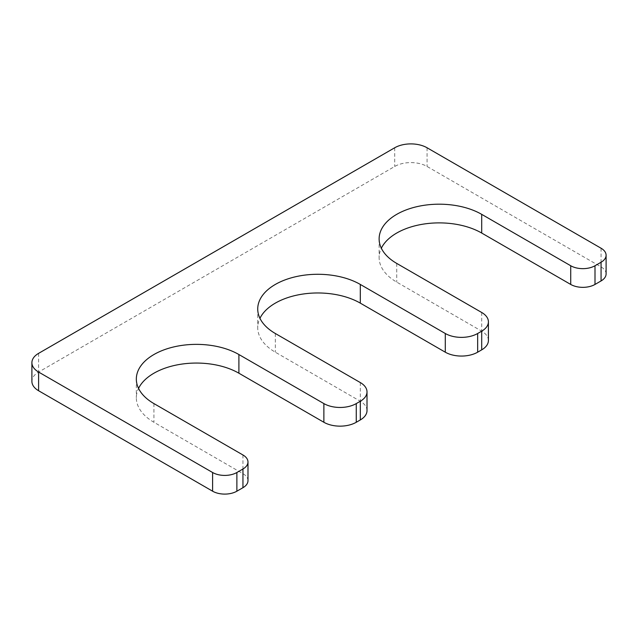 <?xml version="1.0" encoding="UTF-8"?>
<svg xmlns="http://www.w3.org/2000/svg" width="638" height="638" viewBox="0 0 638 638"><rect width="100%" height="100%" fill="white"/><g stroke="black" fill="none" stroke-linecap="round" stroke-linejoin="round"><path stroke-width="0.48" stroke-dasharray="3.19 2.39" d="M606.1 273.925A17.17 9.913 0 0 0 601.068 266.915L427.069 166.462A22.888 13.215 0 0 0 394.699 166.462L38.607 372.05A22.888 13.215 0 0 0 31.9 381.396M247.983 480.685A17.17 9.913 0 0 0 242.95 473.675L153.933 422.276A60.092 34.691 180 0 1 136.333 397.745A60.092 34.691 180 0 1 138.55 388.406M367.01 410.601A22.888 13.215 0 0 0 360.303 401.254L275.329 352.192A60.092 34.691 0 0 1 257.728 327.661A60.092 34.691 0 0 1 259.945 318.314M488.405 340.509A22.888 13.215 0 0 0 481.698 331.162L396.724 282.108A60.092 34.691 0 0 1 379.124 257.577A60.092 34.691 0 0 1 381.341 248.23M601.068 248.23L601.068 266.915M427.069 147.769L427.069 166.462M394.699 147.769L394.699 166.462M38.607 353.356L38.607 372.05M242.95 454.982L242.95 473.675M153.933 403.591L153.933 422.276M360.303 382.561L360.303 401.254M275.329 333.499L275.329 352.192M481.698 312.476L481.698 331.162M396.724 263.414L396.724 282.108M136.333 379.06L136.333 397.745M257.728 308.967L257.728 327.661M379.124 238.883L379.124 257.577"/><path stroke-width="0.96" d="M481.698 214.352L481.698 233.045L570.723 284.444A17.17 9.913 0 0 0 594.999 284.444L601.068 280.935A17.17 9.913 0 0 0 606.1 273.925L606.1 255.24A17.17 9.913 0 0 0 601.068 248.23L427.069 147.769A22.888 13.215 0 0 0 394.699 147.769L38.607 353.356A22.888 13.215 0 0 0 31.9 362.703A22.888 13.215 0 0 0 38.607 372.05L212.606 472.511A17.17 9.913 0 0 0 236.881 472.511L242.95 469.002A17.17 9.913 0 0 0 247.983 461.992A17.17 9.913 0 0 0 242.95 454.982L153.933 403.591A60.092 34.691 180 0 1 136.333 379.06A60.092 34.691 180 0 1 173.424 347.008A60.092 34.691 180 0 1 238.907 354.529L323.881 403.591A22.888 13.215 0 0 0 356.259 403.591L360.303 401.254A22.888 13.215 0 0 0 367.01 391.907A22.888 13.215 0 0 0 360.303 382.561L275.329 333.499A60.092 34.691 0 0 1 257.728 308.967A60.092 34.691 0 0 1 294.82 276.924A60.092 34.691 0 0 1 360.303 284.436L445.284 333.499A22.888 13.215 0 0 0 477.655 333.499L481.698 331.162A22.888 13.215 0 0 0 488.405 321.823A22.888 13.215 0 0 0 481.698 312.476L396.724 263.414A60.092 34.691 0 0 1 379.124 238.883A60.092 34.691 0 0 1 416.215 206.832A60.092 34.691 0 0 1 481.698 214.352L570.723 265.751A17.17 9.913 0 0 0 594.999 265.751L601.068 262.242A17.17 9.913 0 0 0 606.1 255.24M31.9 362.703L31.9 381.396A22.888 13.215 0 0 0 38.607 390.743L212.606 491.196A17.17 9.913 0 0 0 236.881 491.196L242.95 487.695A17.17 9.913 0 0 0 247.983 480.685L247.983 461.992M138.55 388.406A60.092 34.691 180 0 1 238.907 373.214L323.881 422.276A22.888 13.215 0 0 0 356.259 422.276L360.303 419.94A22.888 13.215 0 0 0 367.01 410.601L367.01 391.907M360.303 284.436L360.303 303.13A60.092 34.691 0 0 0 259.945 318.314M360.303 303.13L445.284 352.192A22.888 13.215 0 0 0 477.655 352.192L481.698 349.855A22.888 13.215 0 0 0 488.405 340.509L488.405 321.823M481.698 233.045A60.092 34.691 0 0 0 381.341 248.23M594.999 265.751L594.999 284.444M570.723 265.751L570.723 284.444M601.068 262.242L601.068 280.935M38.607 372.05L38.607 390.743M212.606 472.511L212.606 491.196M236.881 472.511L236.881 491.196M242.95 469.002L242.95 487.695M238.907 354.529L238.907 373.214M323.881 403.591L323.881 422.276M356.259 403.591L356.259 422.276M360.303 401.254L360.303 419.94M445.284 333.499L445.284 352.192M477.655 333.499L477.655 352.192M481.698 331.162L481.698 349.855"/></g></svg>
